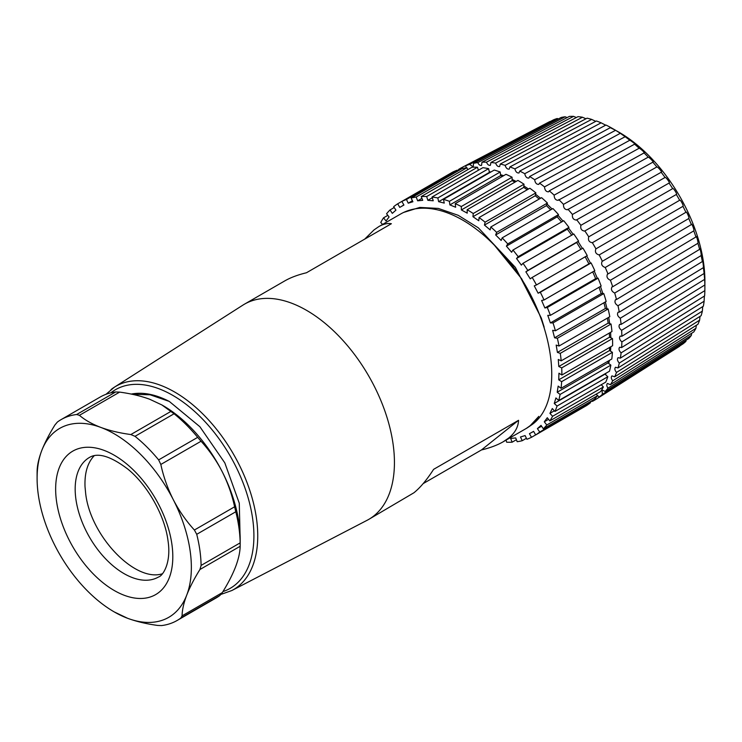 <?xml version="1.0" encoding="UTF-8"?>
<svg xmlns="http://www.w3.org/2000/svg" width="742" height="742" viewBox="0 0 742 742"><rect width="100%" height="100%" fill="white"/><g stroke="black" fill="none" stroke-linecap="round" stroke-linejoin="round"><path stroke-width="1.11" d="M131.195 394.076C142.733 391.841 155.43 394.29 169.287 401.422L150.06 394.772L132.271 394.299M240.176 539.842L239.276 503.206L224.817 462.887L199.867 426.706L169.287 401.422M515.699 437.928L510.644 438.42L512.119 442.195A134.617 77.724 60 0 1 506.665 442.204L506.035 440.136M533.6 431.352L529.436 433.699L531.495 437.298A134.617 77.724 60 0 1 526.894 439.273L525.113 435.573L520.467 436.982L522.247 440.702A134.617 77.724 60 0 1 517.174 441.703L515.709 437.947M537.421 428.626L539.722 432.029A134.617 77.724 60 0 1 535.659 434.942L533.609 431.362M541.029 425.379L537.412 428.607L541.586 426.205M544.294 421.808L546.798 424.99A134.617 77.724 60 0 1 543.339 428.793L541.039 425.389M547.29 417.737L544.285 421.799L548.551 419.332M552.28 408.536L549.924 413.368L552.604 416.281A134.617 77.724 60 0 1 549.803 420.918L547.299 417.746M555.916 397.935L554.255 403.462L557.066 406.041A134.617 77.724 60 0 1 554.96 411.448L552.289 408.545M558.8 366.502L561.713 367.884A134.617 77.724 60 0 1 561.87 375.016L558.949 373.207L558.726 379.839L561.648 381.657A134.617 77.724 60 0 1 561.045 388.316L558.16 386.1L557.205 392.221L560.089 394.438A134.617 77.724 60 0 1 558.726 400.522L555.925 397.944M550.406 322.918L553.013 322.909A134.617 77.724 60 0 1 555.406 330.774L552.651 330.311L554.589 337.814L557.353 338.278A134.617 77.724 60 0 1 559.023 346.022L556.175 345.095L557.409 352.413L560.275 353.35A134.617 77.724 60 0 1 561.193 360.844L558.281 359.471L558.791 366.502L609.562 337.183A130.481 75.332 -120 0 0 609.303 333.075M534.268 285.883L538.117 293.201L540.324 292.255A134.617 77.724 60 0 1 544.034 299.991L541.614 300.464L544.869 307.967L547.308 307.485A134.617 77.724 60 0 1 550.378 315.35L547.772 315.359L550.388 322.918L601.159 293.609A130.481 75.332 -120 0 0 598.989 287.284M580.884 249.331A130.481 75.332 -120 0 0 576.636 242.504L525.865 271.813L530.233 278.844L532.19 277.443A134.617 77.724 60 0 1 536.475 284.928L534.277 285.874M511.609 252.252L512.954 250.035A134.617 77.724 60 0 1 518.185 256.676L516.534 258.494L521.357 265.126L523.017 263.299A134.617 77.724 60 0 1 527.812 270.422L525.874 271.813M539.165 199.06A130.481 75.332 -120 0 0 535.214 195.777L484.443 225.086L490.156 229.899L490.814 226.978A134.617 77.724 60 0 1 496.658 232.357L495.656 234.945L501.156 240.454L502.158 237.867A134.617 77.724 60 0 1 507.751 243.923L506.406 246.149L511.609 252.261M455.662 207.222L455.217 203.642A134.617 77.724 60 0 1 461.301 206.526L461.376 209.94L467.228 213.158L467.154 209.726A134.617 77.724 60 0 1 473.248 213.51L472.96 216.701L478.785 220.745L479.082 217.554A134.617 77.724 60 0 1 485.101 222.173L484.452 225.076M502.538 176.318A130.481 75.332 -120 0 0 500.637 175.604L449.875 204.913L455.662 207.241M422.708 200.312L421.233 196.556A134.617 77.724 60 0 1 426.687 196.537L427.837 200.312L433.226 200.776L432.076 196.992A134.617 77.724 60 0 1 437.836 197.966L438.633 201.676L444.263 203.085L443.466 199.375A134.617 77.724 60 0 1 449.429 201.314L449.865 204.903M412.886 201.741L411.114 198.04A134.617 77.724 60 0 1 416.179 197.038L417.653 200.804L422.717 200.331M386.063 221.014L389.077 216.952L386.563 213.761A134.617 77.724 60 0 1 390.023 209.949L392.314 213.353L395.94 210.134L393.64 206.712A134.617 77.724 60 0 1 397.693 203.8L399.752 207.389L403.926 205.042L401.858 201.453A134.617 77.724 60 0 1 406.458 199.477L408.239 203.178L412.895 201.759M382.566 224.436L380.748 222.461A134.617 77.724 60 0 1 383.549 217.823L386.053 220.995M403.657 212.425L419.814 207.417L438.327 208.428L458.185 215.301L478.349 227.84L515.356 267.361L541.326 318.077L521.728 278.89L494.487 245.314M544.174 327.166L541.354 318.17M610.258 127.707A121.502 70.147 60 0 1 615.526 130.314M616.101 130.62A121.502 70.147 60 0 1 704.9 281.042L704.863 290.604A129.785 74.933 60 0 1 704.622 295.919L621.62 347.553A133.931 77.326 -120 0 0 621.879 341.904C619.533 339.808 618.958 337.879 620.154 336.126L621.879 336.265A133.931 77.326 -120 0 0 621.62 330.311C619.088 328.289 618.429 326.322 619.635 324.393L621.11 324.402A133.931 77.326 -120 0 0 620.321 318.207C617.613 316.305 616.871 314.302 618.095 312.197L619.301 312.113A133.931 77.326 -120 0 0 618.003 305.741C615.137 303.979 614.311 301.948 615.535 299.657L616.491 299.508A133.931 77.326 -120 0 0 614.691 293.044C611.677 291.448 610.777 289.408 611.983 286.913L612.707 286.746A133.931 77.326 -120 0 0 610.416 280.244C607.281 278.853 606.307 276.812 607.485 274.113L607.976 273.956A133.931 77.326 -120 0 0 605.231 267.5C601.994 266.341 600.946 264.31 602.096 261.397L602.365 261.277A133.931 77.326 -120 0 0 599.193 254.933C595.872 254.042 594.759 252.03 595.863 248.895M462.795 168.508L462.053 167.451L549.924 121.493A129.785 74.933 -120 0 0 549.813 121.549A129.785 74.933 -120 0 0 549.711 121.605M620.293 133.31L625.144 136.704L539.536 183.116L538.803 184.387C536.531 184.48 535.158 182.922 534.676 179.722L620.293 133.31A129.785 74.933 60 0 0 615.563 130.295L529.649 176.513L528.907 178.08C526.783 178.238 525.41 176.781 524.77 173.702L610.685 127.476A129.785 74.933 -120 0 0 605.964 125.036L519.743 171.096L519.001 172.96C517.035 173.183 515.662 171.829 514.883 168.888L601.113 122.82A129.785 74.933 -120 0 0 596.438 120.983L509.912 166.922L509.207 169.102C507.389 169.371 506.025 168.119 505.135 165.336L591.662 119.397A129.785 74.933 -120 0 0 587.098 118.173L500.275 164.038L499.635 166.542C497.947 166.848 496.611 165.707 495.637 163.101L582.451 117.236A129.785 74.933 -120 0 0 578.046 116.642L490.935 162.47L490.379 165.299C488.83 165.642 487.522 164.603 486.474 162.183L573.585 116.364A129.785 74.933 -120 0 0 569.374 116.411L481.985 162.238L481.539 165.392C480.12 165.754 478.859 164.826 477.765 162.609L565.144 116.782A129.785 74.933 -120 0 0 561.175 117.468L473.535 163.342L473.229 166.829L469.593 164.372L557.223 118.497A129.785 74.933 -120 0 0 553.551 119.814L465.679 165.772L466.282 167.831M557.223 118.497L558.364 118.943M565.144 116.782L567.129 117.579M573.585 116.364L576.367 117.524M582.451 117.236L585.948 118.776M591.662 119.397L595.761 121.345M601.113 122.82L605.685 125.185M610.685 127.476L615.656 130.314M626.016 137.112L625.144 136.704A129.785 74.933 60 0 1 629.81 140.247C631.665 141.054 637.638 145.97 634.586 144.18A129.785 74.933 60 0 1 639.159 148.233C640.708 148.697 646.523 154.234 643.796 152.648A129.785 74.933 60 0 1 648.211 157.156C649.491 157.267 655.075 163.351 652.672 162.025A129.785 74.933 60 0 1 656.883 166.931C657.913 166.662 663.2 173.238 661.113 172.19A129.785 74.933 60 0 1 665.073 177.459C665.871 176.791 670.814 183.775 669.024 183.051A129.785 74.933 60 0 1 672.697 188.607C673.282 187.531 677.826 194.858 676.324 194.469A129.785 74.933 60 0 1 679.672 200.266L679.7 200.247M635.282 144.43L634.586 144.18L549.284 190.824L548.598 191.835C546.168 191.835 544.804 190.193 544.507 186.891A133.931 77.326 -120 0 0 539.536 183.116M644.325 152.787L558.179 200.321C555.582 200.229 554.237 198.504 554.144 195.137A133.931 77.326 -120 0 0 549.284 190.824M653.053 162.071L567.435 209.763C564.681 209.559 563.363 207.76 563.484 204.356A133.931 77.326 -120 0 0 558.782 199.561M661.354 172.181L576.274 220.059C573.353 219.734 572.063 217.86 572.434 214.457A133.931 77.326 -120 0 0 567.945 209.225M669.154 183.014L584.594 231.087C581.496 230.623 580.263 228.703 580.884 225.318A133.931 77.326 -120 0 0 576.655 219.715M676.361 194.46L592.366 242.69A133.931 77.326 -120 0 1 595.928 248.858L679.672 200.266C680.08 198.773 684.161 206.359 682.937 206.341A129.785 74.933 60 0 1 685.914 212.295L685.998 212.203M602.365 261.277L685.914 212.295C686.164 210.385 689.754 218.148 688.78 218.51A129.785 74.933 60 0 1 691.358 224.576L691.488 224.372M607.976 273.956L691.358 224.576C691.488 222.248 694.54 230.103 693.798 230.873A129.785 74.933 60 0 1 695.94 236.976L696.098 236.624M612.707 286.746L695.94 236.976C695.987 234.231 698.472 242.087 697.925 243.274A129.785 74.933 60 0 1 699.623 249.349L699.771 248.82M616.491 299.508L699.623 249.349C699.613 246.196 701.505 253.968 701.134 255.573A129.785 74.933 60 0 1 702.359 261.555L702.479 260.832M619.301 312.113L702.359 261.555C702.331 258.021 703.592 265.627 703.37 267.658A129.785 74.933 60 0 1 704.112 273.473L704.195 272.518M621.11 324.402L704.112 273.473L704.622 279.372A129.785 74.933 60 0 1 704.863 284.974L704.881 283.759L704.9 284.891M704.353 296.086L704.112 301.224A129.785 74.933 60 0 1 703.37 306.196L620.321 358.154A133.931 77.326 -120 0 0 621.11 352.867C618.949 350.725 618.457 348.851 619.635 347.265L621.62 347.553M702.72 306.604L702.359 311.121A129.785 74.933 60 0 1 701.134 315.684L618.003 367.949A133.931 77.326 -120 0 0 619.301 363.079C617.344 360.918 616.936 359.119 618.077 357.672L620.321 358.154M700.031 316.38L699.623 320.173A129.785 74.933 60 0 1 697.925 324.291L614.691 376.815A133.931 77.326 -120 0 0 616.491 372.438C614.728 370.286 614.404 368.551 615.517 367.253L618.003 367.949M696.33 325.302L695.94 328.298A129.785 74.933 60 0 1 693.798 331.924L610.416 384.681A133.931 77.326 -120 0 0 612.707 380.822C611.139 378.708 610.889 377.057 611.955 375.888L614.691 376.815M691.665 333.279L691.358 335.393A129.785 74.933 60 0 1 688.78 338.491L605.231 391.451A133.931 77.326 -120 0 0 607.976 388.159C606.604 386.1 606.437 384.542 607.457 383.484L610.416 384.681M686.1 340.188L685.914 341.394A129.785 74.933 60 0 1 682.937 343.917L599.193 397.044A133.931 77.326 -120 0 0 602.365 394.354L602.059 389.967L605.231 391.451M679.709 345.967L679.672 346.217A129.785 74.933 60 0 1 679.561 346.282L595.77 399.446A133.931 77.326 -120 0 0 595.928 399.344L595.381 398.166M534.676 179.722A133.931 77.326 -120 0 0 529.649 176.513M544.507 186.891L629.81 140.247M554.144 195.137L639.159 148.233M563.484 204.356L648.211 157.156M572.434 214.457L656.883 166.931M580.884 225.318L665.073 177.459M592.302 242.736C589.037 242.124 587.849 240.158 588.74 236.828A133.931 77.326 -120 0 0 584.826 230.91M588.74 236.828L672.697 188.607M682.937 206.341L599.193 254.933M688.78 218.51L605.231 267.5M693.798 230.873L610.416 280.244M697.925 243.274L614.691 293.044M701.134 255.573L618.003 305.741M703.37 267.658L620.321 318.207M704.622 279.372L621.62 330.311M621.879 336.265L704.863 284.974M704.863 290.604L621.879 341.904M704.112 301.224L621.11 352.867M702.359 311.121L619.301 363.079M699.623 320.173L616.491 372.438M695.94 328.298L612.707 380.822M691.358 335.393L607.976 388.159M685.914 341.394L602.365 394.354M679.672 346.217L595.928 399.344M597.208 395.226L599.193 397.044M591.949 400.736L592.366 401.394A133.931 77.326 -120 0 0 595.77 399.446M592.097 400.949L590.131 402.192M524.77 173.702A133.931 77.326 -120 0 0 519.743 171.096M514.883 168.888A133.931 77.326 -120 0 0 509.912 166.922M505.135 165.336A133.931 77.326 -120 0 0 500.275 164.038M495.637 163.101A133.931 77.326 -120 0 0 490.935 162.47M486.474 162.183A133.931 77.326 -120 0 0 481.985 162.238M477.765 162.609A133.931 77.326 -120 0 0 473.535 163.342M469.593 164.372A133.931 77.326 -120 0 0 465.679 165.772M462.053 167.451A133.931 77.326 -120 0 0 461.876 167.534A133.931 77.326 -120 0 0 458.491 169.51L458.946 170.428M457.462 170.641L458.742 169.964M527.21 189.766A130.481 75.332 -120 0 0 523.731 187.401L524.019 184.201A134.617 77.724 -120 0 0 517.925 180.417L467.154 209.726M523.731 187.401L472.96 216.71M524.019 184.201L473.248 213.51M514.957 182.133A130.481 75.332 -120 0 0 512.138 180.64L512.063 177.208A134.617 77.724 -120 0 0 505.988 174.324L455.217 203.642M512.138 180.64L461.376 209.949M512.063 177.208L461.301 206.526M535.214 195.777L535.872 192.855A134.617 77.724 -120 0 0 529.853 188.236L479.082 217.554M535.872 192.855L485.101 222.173M500.637 175.604L500.201 172.005A134.617 77.724 -120 0 0 494.237 170.057L443.466 199.375M500.201 172.005L449.429 201.314M550.675 209.856A130.481 75.332 -120 0 0 546.418 205.645L547.429 203.048A134.617 77.724 -120 0 0 541.577 197.669L490.814 226.978M546.418 205.645L495.656 234.954M547.429 203.048L496.658 232.357M489.998 172.506A130.481 75.332 -120 0 0 489.405 172.376L488.598 168.657A134.617 77.724 -120 0 0 482.847 167.683L432.076 196.992M489.405 172.376L438.633 201.685M488.598 168.657L437.836 197.966M561.564 221.969A130.481 75.332 -120 0 0 557.168 216.84L558.513 214.614A134.617 77.724 -120 0 0 552.929 208.548L502.158 237.867M557.168 216.84L506.406 246.149M558.513 214.614L507.751 243.923M478.386 170.261L477.458 167.228A134.617 77.724 -120 0 0 472.005 167.238L421.233 196.556M432.298 197.734L427.837 200.312M477.458 167.228L426.687 196.537M571.683 235.195A130.481 75.332 -120 0 0 567.296 229.195L568.956 227.367A134.617 77.724 -120 0 0 563.725 220.717L512.954 250.035M567.296 229.195L516.525 258.504M568.956 227.367L518.185 256.676M467.72 169.714L466.95 167.729A134.617 77.724 -120 0 0 461.876 168.731L411.114 198.04M421.938 198.346L417.653 200.813M466.95 167.729L416.179 197.038M576.636 242.504L578.584 241.104A134.617 77.724 -120 0 0 573.779 233.98L523.017 263.299M578.584 241.104L527.812 270.422M457.703 171.142L457.23 170.168A134.617 77.724 -120 0 0 452.629 172.135L401.858 201.453M412.422 200.776L408.248 203.187M457.23 170.168L406.458 199.477M536.475 284.928L587.247 255.619A134.617 77.724 -120 0 0 582.952 248.134L532.19 277.443M448.493 174.528L397.693 203.8M544.034 299.991L594.806 270.672A134.617 77.724 -120 0 0 591.096 262.937L540.324 292.255M591.096 262.937L588.907 263.883M585.169 256.815A130.481 75.332 -120 0 1 588.888 263.892L538.117 293.201M390.023 209.949L394.188 207.537M550.378 315.35L601.15 286.041A134.617 77.724 -120 0 0 598.071 278.176L547.308 307.485M598.071 278.176L595.659 278.658L544.869 307.967M383.549 217.823L387.825 215.356M555.406 330.774L606.168 301.465A134.617 77.724 -120 0 0 603.784 293.6L553.013 322.909M603.784 293.6L601.178 293.609M559.023 346.022L609.794 316.713A134.617 77.724 -120 0 0 608.125 308.969L557.353 338.278M608.125 308.969L605.379 308.505L554.589 337.814M561.193 360.844L611.964 331.535A134.617 77.724 -120 0 0 611.037 324.041L560.275 353.35M611.037 324.041L608.199 323.113M607.364 318.114A130.481 75.332 -120 0 1 608.18 323.104L557.409 352.413M561.87 375.016L612.632 345.707A134.617 77.724 -120 0 0 612.475 338.575L561.713 367.884M612.475 338.575L609.581 337.202M561.045 388.316L611.807 358.998A134.617 77.724 -120 0 0 612.419 352.339L561.648 381.657M612.419 352.339L609.516 350.539L558.726 379.839M558.726 400.522L609.497 371.213A134.617 77.724 -120 0 0 610.861 365.129L560.089 394.438M610.861 365.129L607.995 362.931L557.205 392.221M554.96 411.448L605.732 382.139A134.617 77.724 -120 0 0 607.828 376.732L557.066 406.041M607.828 376.732L605.045 374.172M605.175 373.708A130.481 75.332 -120 0 1 605.018 374.144L554.255 403.462M549.803 420.918L600.575 391.609A134.617 77.724 -120 0 0 603.376 386.972L552.604 416.281M603.376 386.972L601.289 384.699M554.367 410.799L549.924 413.368M543.339 428.793L594.101 399.484A134.617 77.724 -120 0 0 597.56 395.672L546.798 424.99M597.56 395.672L596.299 394.076M589.936 401.895L590.493 402.72L539.722 432.029M590.493 402.72A134.617 77.724 60 0 1 586.43 405.633L535.659 434.942M531.495 437.298L535.631 434.905M522.247 440.702L526.421 438.29M512.119 442.195L516.404 439.718M527.172 427.921L532.255 424.452C569.337 397.48 551.176 302.959 497.567 248.551A124.266 71.742 60 0 0 400.643 214.002L378.828 226.598C383.345 224.01 387.537 223.045 391.396 223.713L306.465 272.759C297.82 274.846 290.595 277.554 284.789 280.893L244.433 304.192A124.266 71.742 -120 0 0 242.847 305.157L114.463 387.138A117.459 67.819 -120 0 0 111.059 389.569M244.433 304.192A124.266 71.742 -120 0 1 365.927 371.278A124.266 71.742 -120 0 1 373.875 515.894A124.266 71.742 60 0 1 368.691 519.428L413.906 492.781C420.269 487.661 426.835 479.851 433.606 469.352L518.547 420.306C518.25 427.077 514.939 433.013 508.604 438.105L503.095 441.833L524.909 429.238A124.266 71.742 60 0 0 530.085 425.704A124.266 71.742 60 0 0 538.822 416.355L530.289 425.583L526.811 428.088M368.691 519.428A124.266 71.742 60 0 1 367.067 520.318L231.884 590.511A117.459 67.819 -120 0 0 238.312 586.328A117.459 67.819 -120 0 0 230.001 448.344A117.459 67.819 -120 0 0 114.463 387.138L105.967 394.317M364.702 239.128L373.977 229.946L378.828 226.598M503.095 441.833C497.288 445.172 490.063 447.88 481.428 449.967L423.181 483.599M518.547 420.306L481.428 449.967M162.35 573.779C135.035 582.618 90.441 535.993 85.682 493.625L85.033 486.873C84.458 473.183 87.51 462.795 94.197 455.727M61.122 419.601A115.984 66.966 60 0 1 76.649 414.509L115.696 391.962A115.984 66.966 -120 0 0 100.17 397.053L61.122 419.601A115.984 66.966 60 0 0 57.384 422.05L54.973 424.906C49.287 434.042 44.872 442.594 41.747 450.561A109.074 62.977 -120 0 0 37.1 478.33A109.074 62.977 -120 0 0 38.269 494.478A109.074 62.977 -120 0 0 55.149 546.001A109.074 62.977 -120 0 0 114.231 611.918A109.074 62.977 -120 0 0 127.624 618.299A109.074 62.977 -120 0 0 186.706 595.167C189.831 587.2 194.237 578.649 199.932 569.513L201.101 565.423L240.158 542.875A115.984 66.966 -120 0 0 238.924 527.673A115.984 66.966 -120 0 0 235.789 511.767L196.732 534.314A115.984 66.966 60 0 1 199.876 550.221A115.984 66.966 60 0 1 201.101 565.423M240.158 542.875L240.158 546.288C240.046 552.196 238.507 559.097 235.52 566.981C232.404 574.948 227.989 583.5 222.294 592.635L219.892 595.483L180.835 618.03A115.984 66.966 60 0 1 177.097 620.488A115.984 66.966 60 0 1 161.58 625.571L157.629 625.432C146.489 623.92 136.491 621.546 127.624 618.299L114.231 611.918M197.687 437.344A115.984 66.966 -120 0 0 174.064 413.776L135.016 436.324A115.984 66.966 60 0 1 158.64 459.892L197.687 437.344L201.045 441.24C209.29 450.273 216.321 460.374 222.127 471.541A109.074 62.977 60 0 1 238.998 523.064A109.074 62.977 60 0 1 240.176 539.211L240.176 544.526M177.097 620.488L216.154 597.941A115.984 66.966 -120 0 0 219.892 595.483M115.696 391.962L119.638 392.11C130.787 393.612 140.785 395.987 149.652 399.233L161.849 404.928L174.064 413.776M161.849 404.928L163.045 405.614A109.074 62.977 60 0 1 222.127 471.541C227.794 482.792 231.958 494.543 234.611 506.795L235.789 511.767M180.835 618.03L182.078 615.851C182.18 609.943 183.728 603.042 186.706 595.167A109.074 62.977 -120 0 0 173.313 499.718C167.646 488.468 163.481 476.716 160.828 464.455L158.64 459.892M196.732 534.314L194.395 530.02C186.149 520.986 179.119 510.886 173.313 499.718A109.074 62.977 -120 0 0 100.829 427.42C92.11 424.09 84.978 420.065 79.422 415.325L76.649 414.509M135.016 436.324L130.842 434.543C119.694 433.04 109.695 430.666 100.829 427.42A109.074 62.977 -120 0 0 41.747 450.561C38.769 458.435 37.23 465.336 37.119 471.244L37.1 472.802M222.934 591.597A114.695 66.224 -120 0 0 234.936 585.104A114.695 66.224 -120 0 0 225.039 447.556A114.695 66.224 -120 0 0 110.855 392.824M595.641 278.658A130.481 75.332 -120 0 0 592.71 271.887M605.361 308.505A130.481 75.332 -120 0 0 603.905 302.773M609.488 350.521A130.481 75.332 -120 0 0 609.636 347.442M607.967 362.912A130.481 75.332 -120 0 0 608.31 361.029M89.476 457.434A69.034 39.855 -120 0 0 75.916 499.255A69.034 39.855 -120 0 0 109.315 562.51A69.034 39.855 -120 0 0 158.51 577.007C162.6 576.033 171.523 563.382 168.007 540.705C164.891 515.82 147.658 485.101 127.707 469.009C110.697 456.172 97.953 452.314 89.476 457.434M56.54 501.304A82.844 47.831 60 0 1 104.056 450.375A82.844 47.831 60 0 1 171.921 544.415A82.844 47.831 60 0 1 124.406 595.344A82.844 47.831 60 0 1 56.54 501.304M130.842 434.543L171.059 411.328M119.638 392.11L79.422 415.325M194.395 530.02L234.611 506.795M201.045 441.24L160.828 464.455M240.158 546.288L199.932 569.513M182.078 615.851L222.294 592.635M549.813 121.549L461.876 167.534M489.256 171.69L490.87 172.005M500.516 174.62L503.586 175.715M512.11 179.388L516.144 181.447M523.861 185.945L528.508 189.015M535.566 194.209L540.547 198.262M547.03 204.069L552.113 209.031M558.067 215.356L563.048 221.116M568.465 227.905L573.195 234.324M578.055 241.484L582.396 248.449M586.69 255.944L590.493 263.197M594.212 271.025L597.347 278.324M600.463 286.44L602.894 293.6M605.333 301.948L607.021 308.783M608.737 317.326L609.692 323.605M610.583 332.333L610.861 337.805M610.814 346.764L610.536 351.17M609.34 360.427L608.737 363.497M606.019 373.217L605.518 374.608M403.88 204.968L401.441 206.378M533.619 431.39L531.921 432.373M525.206 429.062L527.172 427.93M221.06 594.361L231.884 590.511M37.1 478.33L37.1 473.016"/></g></svg>
